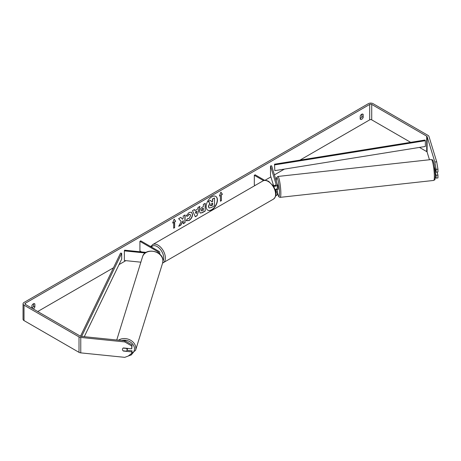 <?xml version="1.0" encoding="UTF-8"?>
<svg xmlns="http://www.w3.org/2000/svg" width="461" height="461" viewBox="0 0 461 461"><rect width="100%" height="100%" fill="white"/><g stroke="black" fill="none" stroke-linecap="round" stroke-linejoin="round"><path stroke-width="0.69" d="M159.08 253.602A2.835 1.637 0 0 0 159.788 252.519A2.835 1.637 0 0 0 158.959 251.36L140.755 240.855L139.919 241.334L139.919 250.98L141.556 251.919M158.319 253.054A1.654 0.957 0 0 0 158.607 252.519A1.654 0.957 0 0 0 158.123 251.844L139.919 241.334M145.232 252.991L124.372 250.865L124.574 250.19L146.131 252.386M124.372 250.865L124.372 260.505L140.864 262.188M127.605 348.383A2.363 1.913 17.2 0 1 127.553 348.608L127.023 350.331A2.363 1.913 17.2 0 1 126.423 351.161L123.104 350.821A2.363 1.913 17.2 0 1 122.442 349.392A2.363 1.913 17.2 0 1 122.511 348.937A2.363 1.902 17 0 1 123.369 347.951L131.742 348.804L131.742 345.975L124.764 341.924L125.092 340.846L132.071 344.897L131.742 348.804M123.122 348.101L126.429 348.441A2.363 1.913 17.2 0 1 127.092 349.87A2.363 1.913 17.2 0 1 127.023 350.331M211.795 209.813A7.964 4.598 120 0 0 216.998 202.794A7.964 4.598 120 0 0 215.777 196.409A7.964 4.598 120 0 0 211.795 196.807A7.964 4.598 120 0 0 206.591 203.825A7.964 4.598 120 0 0 207.813 210.204A7.964 4.598 120 0 0 211.795 209.813M207.732 210.158A7.964 4.598 120 0 0 211.628 209.715A7.964 4.598 120 0 0 216.808 202.771A7.964 4.598 120 0 0 215.696 196.363M33.192 308.916A2.363 1.366 120 0 0 33.371 308.83A2.363 1.366 120 0 0 34.875 306.87L34.875 304.035A2.363 1.366 120 0 0 34.552 303.695A2.363 1.366 120 0 0 31.867 305.77L31.867 308.155A2.363 1.366 120 0 0 32.034 308.057A2.363 1.366 120 0 0 33.538 306.098L33.538 303.73M361.862 114.172L361.862 116.547A2.363 1.366 -60 0 1 360.358 118.5A2.363 1.366 -60 0 1 360.191 118.586M361.695 119.272A2.363 1.366 -60 0 1 360.514 119.387A2.363 1.366 -60 0 1 360.191 119.053L360.191 116.212A2.363 1.366 -60 0 1 362.876 114.138A2.363 1.366 -60 0 1 363.199 114.478L363.199 117.313A2.363 1.366 -60 0 1 361.695 119.272M181.248 221.545L178.718 226.322L180.914 225.054L183.213 220.6L183.213 223.729L185.068 222.657L185.068 214.947L183.213 216.013L183.213 218.007L182.539 219.269L180.856 217.373L178.632 218.658L181.248 221.545M194.945 210.614L197.533 209.115L198.005 207.479L199.913 206.372L197.089 215.725L195.314 216.751L192.491 210.66L194.461 209.519L194.945 210.614L194.363 209.576M410.665 142.34L371.716 119.848A1.418 0.818 0 0 0 369.71 119.848L299.967 160.117M284.385 169.112L274.416 174.869M270.889 176.903L264.914 180.355M151.196 246.007L150.442 246.445M125.83 260.655L119.03 264.579M113.469 267.789L37.716 311.527M434.861 162.007L436.717 161.817L437.95 169.187L436.089 169.377L434.861 162.007L427.105 136.606A1.418 0.818 0 0 0 426.707 136.174L371.716 104.422A1.418 0.818 0 0 0 369.71 104.422L25.355 303.234A1.418 0.818 0 0 0 24.94 303.816A1.418 0.818 0 0 0 25.355 304.393L80.347 336.144A1.418 0.818 0 0 0 81.101 336.369L125.092 340.846M172.65 223.015L174.154 219.142L175.658 221.28L174.656 221.862L174.656 227.642L173.653 228.224L173.653 222.438L172.65 223.015M221.413 194.865L222.415 194.283L220.911 192.145L219.413 196.017L220.41 195.441L220.41 201.227L221.413 200.644L221.413 194.865L221.413 200.644M199.578 211.57L199.578 211.547C199.705 209.64 200.662 208.159 202.448 207.116L203.364 206.586L203.364 204.379L205.22 203.313L205.22 211.023L202.356 212.677L200.189 213.063L199.578 211.57M187.639 218.572L189.045 218.566L190.635 215.61L190.122 214.33L189.045 214.446L187.535 216.255L186.14 215.909L189.102 212.463L191.557 212.193L192.548 214.486C192.387 217.039 191.211 219.056 189.027 220.531L186.192 220.554L187.719 218.612M186.572 220.854L186.192 220.554M436.717 161.817L428.961 136.421A3.308 1.907 0 0 0 428.044 135.401L373.053 103.65A3.308 1.907 0 0 0 368.374 103.65L24.018 302.462A3.308 1.907 0 0 0 23.05 303.816A3.308 1.907 0 0 0 24.018 305.165L79.01 336.916A3.308 1.907 0 0 0 80.773 337.446L124.764 341.924M127.029 350.302L132.071 350.815L131.742 351.887L123.369 351.034A2.363 1.902 17 0 1 123.11 350.821M122.586 350.083A2.363 1.902 17 0 1 122.505 348.948M23.05 303.816L23.05 319.243A3.308 1.907 0 0 0 24.018 320.591L79.01 352.342A3.308 1.907 0 0 0 80.773 352.872L124.764 357.35L131.742 354.716L132.071 350.815M131.742 351.887L131.742 354.716M132.071 344.897L131.742 345.975M436.089 175.289L437.95 175.099L437.95 177.934L436.089 178.119L436.089 175.289L435.201 172.379M429.462 159.754L427.105 152.038A1.418 0.818 0 0 0 426.707 151.6L419.464 147.416M436.089 169.377L436.089 172.207L434.7 167.654M435.259 177.658L436.089 178.119M436.089 172.207L437.95 172.016L437.95 169.187M437.95 175.099L437.034 172.109M363.199 114.478L362.427 114.028M363.199 117.313L361.862 116.547M34.875 304.035L34.097 303.586M34.875 306.87L33.538 306.098M209.006 207.905L208.562 206.511L209.939 203.341L208.343 201.572L210.487 200.333L211.835 201.895L212.648 201.428L212.648 199.089L214.503 198.017L214.503 205.744L211.34 207.571L209.121 207.974M208.989 207.894L208.395 206.419L209.772 203.249L208.343 201.572M211.726 201.768L212.481 201.33L212.481 198.991L214.503 198.017M208.176 201.474L210.487 200.333M174.12 219.234L175.658 221.28M175.491 221.182L174.656 221.862M174.489 221.764L174.656 227.642M173.653 228.028L174.489 227.55M172.748 222.767L173.653 222.438M221.245 200.552L220.41 201.031M219.505 195.769L220.41 195.441M221.245 194.767L222.248 194.185L220.877 192.237M196.962 211.098L195.476 211.956L196.219 213.708L196.962 211.098L195.476 211.956M195.308 211.864L196.219 213.708M199.676 206.511L197.089 215.725M196.922 215.627L195.245 216.595M203.364 208.257L202.321 208.672L201.261 210.285L201.653 210.965L203.364 210.297L203.364 208.257L201.261 210.308L201.578 210.908M205.053 203.41L205.22 211.023M205.053 210.931L202.189 212.579L200.109 213.011M182.539 219.269L180.804 217.408M183.213 223.533L184.901 222.565L184.901 215.039M178.868 226.046L180.747 224.962L183.213 220.6M191.471 212.146L192.381 214.388C192.22 216.941 191.044 218.958 188.86 220.433L186.492 220.807M190.036 214.29L188.877 214.348L187.535 216.255M187.368 216.157L186.163 215.863M210.429 205.324L211.432 205.664L212.648 204.961L212.648 203.105L211.426 203.814L210.429 205.301L210.631 205.825M210.556 205.767L212.481 204.863L212.481 203.203M275.131 185.529A2.363 0.323 83.7 0 1 275.229 184.982L275.246 184.982A2.363 0.334 84.2 0 1 275.292 184.942L275.442 185.437M275.862 192.45A2.835 1.637 0 0 0 277.355 191.004A2.835 1.637 0 0 0 277.315 190.721L276.934 189.477M277.355 191.004L277.355 194.283A2.835 1.637 180 0 1 275.747 195.758M275.73 191.655A1.654 0.957 0 0 0 276.174 191.004A1.654 0.957 0 0 0 276.151 190.842L275.713 189.408M273.506 186.169A2.835 1.637 180 0 0 277.355 184.642A2.835 1.637 180 0 0 277.315 184.36L271.656 165.833L270.492 165.948L276.151 184.475A1.654 0.957 180 0 1 276.174 184.642A1.654 0.957 180 0 1 275.154 185.524A1.654 0.957 180 0 1 273.35 185.316L272.618 184.89M255.158 185.42L254.316 184.93L254.316 175.289L255.146 174.805L264.775 180.366M263.571 180.631L254.316 175.289M277.355 184.642L277.355 187.921A2.835 1.637 180 0 1 275.142 189.517M270.492 165.948L270.492 175.589L273.482 185.385M435.213 169.337L434.919 169.371M277.355 184.711L277.603 184.682A2.363 0.323 83.7 0 1 278.029 185.933A2.363 0.323 83.7 0 1 278.271 188.376A2.363 0.323 83.7 0 1 278.121 189.379L277.188 189.483A2.363 0.323 83.7 0 1 277.13 189.454M275.914 189.344A2.363 0.323 83.7 0 1 275.845 189.598L277.24 189.442A2.363 0.323 83.7 0 1 277.188 189.483M275.373 185.46L275.229 184.982M435.172 172.039L436.014 171.947M274.514 164.202L274.831 170.645L274.514 164.202L425.036 140.029L425.353 140.686L425.353 146.471L274.831 170.645M425.353 140.686L274.831 164.859M80.496 336.219L120.552 253.095L121.687 253.279L121.687 259.065L84.282 336.691M81.626 336.421L121.687 253.279M158.123 251.844L158.123 252.928M116.748 339.999L142.53 256.8A10.511 8.511 17.2 0 1 153.847 251.464A10.511 8.511 17.2 0 1 162.923 260.966A10.511 8.511 17.2 0 1 162.612 263.024L135.546 350.36A10.511 8.511 -162.8 0 0 135.857 348.303A10.511 8.511 -162.8 0 0 129.679 339.757A10.511 8.511 -162.8 0 0 118.506 340.178M121.669 340.5A9.329 7.555 17.2 0 1 134.485 348.844A9.329 7.555 17.2 0 1 132.019 353.818M369.71 104.422L369.71 119.848M25.355 303.234L25.355 304.393M80.773 337.446L80.773 352.872M371.716 104.422L371.716 119.848M426.707 136.174L426.707 151.6M427.105 136.606L427.105 152.038M24.018 305.165L24.018 320.591M79.01 336.916L79.01 352.342M276.151 190.842L276.151 191.171M276.151 184.475L276.151 184.809M273.431 199.14A10.511 6.068 -120 0 0 275.038 190.721A10.511 6.068 -120 0 0 268.175 181.461A10.511 6.068 -120 0 0 262.92 180.937C264.107 179.997 266.055 180.147 268.763 181.404L273.88 186.791L275.603 191.067C276.675 194.19 275.949 196.882 273.431 199.14L162.595 263.07M262.92 180.937L152.7 244.578A10.511 6.068 60 0 1 157.956 245.096A10.511 6.068 60 0 1 164.819 254.357A10.511 6.068 60 0 1 163.211 262.782M162.935 261.116A9.329 5.388 -120 0 0 157.12 246.543A9.329 5.388 -120 0 0 151.433 247.015M434.348 175.969A10.511 1.429 -96.3 0 0 433.265 165.09A10.511 1.429 -96.3 0 0 431.375 159.546C433.081 160.44 432.412 158.377 434.124 164.3L435.328 175.284C434.804 182.066 435.109 178.937 433.674 180.441A10.511 1.429 -96.3 0 0 434.348 175.969M276.225 180.793L276.588 177.612L277.874 176.459A10.511 1.429 83.7 0 1 279.764 182.003A10.511 1.429 83.7 0 1 280.847 192.882A10.511 1.429 83.7 0 1 280.173 197.348L433.674 180.441M277.355 192.174A9.329 1.268 -96.3 0 0 279.481 192.335A9.329 1.268 -96.3 0 0 277.868 179.755A9.329 1.268 -96.3 0 0 276.243 180.856M159.788 252.519L159.788 254.195M135.546 350.36L128.233 356.042M162.612 263.024L162.94 260.851C163.528 250.853 145.002 247.073 142.53 256.8M152.7 244.578L150.822 246.67M277.874 176.459L431.375 159.546M277.355 192.249L278.548 196.294L279.216 197.101L280.173 197.348"/></g></svg>
